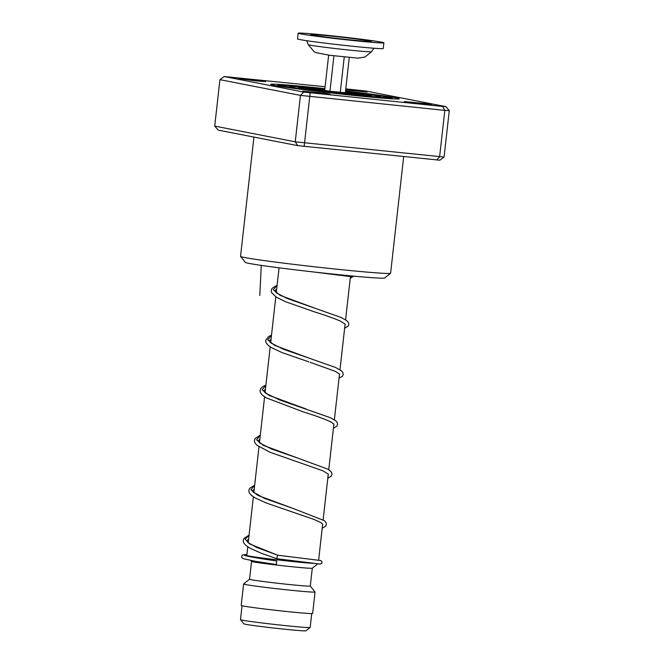 <?xml version="1.0" encoding="UTF-8"?>
<svg xmlns="http://www.w3.org/2000/svg" width="664" height="664" viewBox="0 0 664 664"><rect width="100%" height="100%" fill="white"/><g stroke="black" fill="none" stroke-linecap="round" stroke-linejoin="round"><path stroke-width="1" d="M311.731 613.561L310.171 627.447A35.051 0.979 -173.6 0 1 310.154 627.472L305.979 630.8A31.274 0.871 -173.6 0 1 266.463 627.189A31.274 0.871 -173.6 0 1 243.837 623.828L240.509 619.661A35.051 0.979 -173.6 0 1 240.501 619.636L242.061 605.751M310.154 627.472A35.051 0.979 -173.6 0 1 265.866 623.43A35.051 0.979 -173.6 0 1 240.509 619.661M313.848 563.429A35.956 1.004 -173.6 0 1 272.813 559.32A35.956 1.004 -173.6 0 1 246.809 555.453A35.956 1.004 -173.6 0 1 246.8 555.428L247.348 556.133M317.749 563.861L312.279 568.218A30.561 0.855 -173.6 0 1 273.668 564.691A30.561 0.855 -173.6 0 1 251.565 561.412L249.556 579.24A30.561 0.855 -173.6 0 0 271.667 582.552A30.561 0.855 -173.6 0 0 310.287 586.055L315.035 591.981A35.956 1.004 -173.6 0 1 315.051 592.014A35.956 1.004 -173.6 0 1 269.609 587.889A35.956 1.004 -173.6 0 1 243.597 583.996A35.956 1.004 -173.6 0 1 243.613 583.971L241.19 605.427A35.956 1.004 -173.6 0 0 267.202 609.32A35.956 1.004 -173.6 0 0 312.644 613.445L315.051 592.014M298.136 33.2L297.497 38.91A43.143 1.204 6.4 0 0 319.409 42.43A43.143 1.204 6.4 0 0 383.244 48.53L383.883 42.82A43.143 1.204 6.4 0 0 361.98 39.3A43.143 1.204 6.4 0 0 298.136 33.2A43.143 1.204 6.4 0 0 320.048 36.719A43.143 1.204 6.4 0 0 383.883 42.82M355.912 38.927A30.66 0.855 6.4 0 0 310.544 34.603A30.66 0.855 6.4 0 0 326.115 37.093A30.66 0.855 6.4 0 0 371.475 41.442A30.66 0.855 6.4 0 0 355.912 38.927M328.647 55.162L324.688 90.428L329.958 91.267L345.322 92.736L349.272 57.477M340.275 92.42L344.251 56.971M329.958 91.267L333.934 55.817M345.38 92.205A21.929 0.614 -173.6 0 1 356.792 94.039A21.929 0.614 -173.6 0 1 335.278 92.23A21.929 0.614 -173.6 0 1 313.217 89.15A21.929 0.614 -173.6 0 1 324.754 89.889M324.804 89.441A36.852 1.029 6.4 0 0 298.385 87.474A36.852 1.029 6.4 0 0 325.045 91.458A36.852 1.029 6.4 0 0 371.624 95.691A36.852 1.029 6.4 0 0 345.429 91.756M324.829 89.183A45.841 1.278 6.4 0 0 289.454 86.469A45.841 1.278 6.4 0 0 322.621 91.433A45.841 1.278 6.4 0 0 380.555 96.687A45.841 1.278 6.4 0 0 347.388 91.732A45.841 1.278 6.4 0 0 345.454 91.499M345.703 89.3L367.101 92.022L345.637 89.914M422.321 103.916L404.384 101.559L426.031 103.667L431.525 104.597L422.321 103.916M320.845 93.524L302.9 91.159L324.555 93.267L330.049 94.205L320.845 93.524M256.428 80.95L238.484 78.584L260.13 80.693L265.625 81.622L256.428 80.95M390.565 273.261L384.614 278.017A70.11 1.959 -173.6 0 1 337.403 274.531A70.11 1.959 -173.6 0 1 245.323 262.396L240.567 256.437A75.497 2.108 6.4 0 0 339.736 269.509A75.497 2.108 6.4 0 0 390.565 273.261A75.497 2.108 6.4 0 0 390.606 273.211L403.679 156.646M345.512 90.968A64.715 1.809 -173.6 0 1 399.288 98.845A64.715 1.809 -173.6 0 1 355.713 95.624A64.715 1.809 -173.6 0 1 270.713 84.419A64.715 1.809 -173.6 0 1 314.296 87.54A64.715 1.809 -173.6 0 1 324.887 88.652M214.721 126.094L295.239 141.814L444.075 157.061L439.817 160.198L297.746 145.64L218.174 130.102L214.721 126.094L219.925 79.663L224.183 76.534L303.755 92.072L442.664 106.456L445.826 106.622L366.254 91.093L345.753 88.843M436.655 160.024L439.609 156.82L444.822 110.39L300.452 95.384L219.925 79.663M304.162 146.445L310.171 92.877M297.746 145.64L295.239 141.814L300.452 95.384L303.755 92.072M444.075 157.061L449.279 110.639L444.822 110.39L442.664 106.456M325.103 86.727L224.183 76.534M253.93 137.083L240.551 256.379A75.497 2.108 6.4 0 0 240.567 256.437M445.826 106.622L449.279 110.639M345.496 91.167A57.527 1.61 -173.6 0 1 392.167 97.99A57.527 1.61 -173.6 0 1 353.414 95.176A57.527 1.61 -173.6 0 1 277.842 85.166A57.527 1.61 -173.6 0 1 316.595 87.988A57.527 1.61 -173.6 0 1 324.87 88.851M318.612 560.242L321.019 560.624L322.106 561.985L321.608 563.562L320.297 564.093L276.755 558.706L277.585 555.187L256.213 547.252L247.805 542.364L246.792 540.753L248.61 539.268M276.324 564.516L276.73 560.947L276.315 564.516L255.491 561.346L243.016 558.623L241.555 557.337L242.119 555.079L246.925 554.316M261.276 265.384L259.79 295.472M345.388 92.088A25.655 0.714 -173.6 0 1 358.983 94.512A25.655 0.714 -173.6 0 1 328.074 91.499A25.655 0.714 -173.6 0 1 309.565 88.777A25.655 0.714 -173.6 0 1 324.762 89.773M304.884 88.793L309.524 88.461L324.771 89.731A26.967 0.755 6.4 0 0 308.254 88.627A26.967 0.755 6.4 0 0 327.717 91.491A26.967 0.755 6.4 0 0 360.295 94.661A26.967 0.755 6.4 0 0 345.396 92.047L360.428 94.163L364.993 95.533M324.406 47.21A31.831 0.888 6.4 0 0 371.5 51.726L365.001 57.029L357.971 58.133L329.518 55.27L315.757 52.589L314.13 51.717L308.245 44.629A31.831 0.888 6.4 0 0 324.406 47.21M345.479 91.267A53.925 1.502 -173.6 0 1 388.481 97.475A53.925 1.502 -173.6 0 1 352.26 94.952A53.925 1.502 -173.6 0 1 284.267 86.378A53.925 1.502 -173.6 0 1 317.749 88.212A53.925 1.502 -173.6 0 1 324.854 88.951M352.211 276.68L313.018 271.9M277.569 555.187L249.614 543.941L245.19 539.185L249.05 535.342M254.221 489.268L252.395 490.762L252.942 491.875L264.521 498.415L292.857 508.35L257.798 495.394L250.917 489.783L254.661 485.342M259.832 439.269L257.989 440.879L259.74 442.979L271.111 448.822L298.468 458.351L263.409 445.395L256.528 439.784L260.271 435.343M306.195 409.041L269.028 395.395L262.139 389.793L265.874 385.344M271.045 339.262L269.211 340.881L270.953 342.981L283.428 349.264L309.698 358.361L274.63 345.396L267.741 339.785L271.485 335.345M276.656 289.263L274.813 290.882L276.573 292.982L286.948 298.418L315.309 308.362L280.241 295.397L273.352 289.786L277.096 285.346M359.365 94.52L359.548 94.504C360.037 94.778 342.674 93.309 328.099 91.499L310.594 89.051M350.434 276.539L345.562 319.99M345.114 323.999L339.976 369.79M339.503 374.031L334.365 419.789M333.892 424.03L328.755 469.788M328.282 474.038L323.152 519.788M322.679 523.996L318.604 560.325M312.296 568.21L310.287 586.055M249.556 579.232L243.613 583.971M251.565 561.412L250.851 560.516M279.063 267.816L276.266 292.733M275.801 296.858L270.655 342.732M270.19 346.857L265.044 392.731M264.587 396.856L259.441 442.73M258.977 446.855L253.831 492.738M253.366 496.855L248.22 542.737M247.763 546.854L246.8 555.428M371.5 51.726L373.849 48.231M308.245 44.629L306.735 40.703M380.555 96.687L380.472 97.467M289.454 86.469L289.363 87.25M386.29 97.766L352.194 94.935L314.852 90.719L283.619 86.254M392.075 98.811L392.167 97.99M277.751 85.988L277.842 85.166M254.686 485.143L249.622 488.389L248.809 490.406L249.149 492.564L251.1 495.128L254.868 497.784L266.546 503.113L314.155 519.489L320.812 522.585L322.837 524.22M260.288 435.144L255.233 438.381L254.42 440.406L254.76 442.564L256.711 445.137L269.841 452.192L322.92 470.809L328.439 474.212M265.899 385.145L263.334 386.307L260.786 388.465L260.031 390.407L260.363 392.557L262.322 395.138L266.081 397.777L303.299 411.887C316.23 415.905 325.584 419.349 331.377 422.213L334.05 424.213M265.434 389.262L263.6 390.88L265.666 393.221L280.208 400.193L330.382 417.697L335.718 420.76L337.271 422.603L337.611 424.429L336.88 426.13L333.419 428.239M310.221 362.32L335.444 371.417L339.661 374.222M277.112 285.138L272.057 288.383L271.244 290.409L271.618 292.641L276.266 297.157L285.636 301.771L314.504 311.889C325.468 315.325 334.042 318.371 340.225 321.027L345.263 324.215M277.577 555.187L320.314 560.491M244.501 555.394L244.344 555.278C246.468 556.283 260.537 558.714 276.73 560.947M322.206 528.237L325.659 526.129L326.389 524.427L326.049 522.609L324.381 520.667L292.857 508.35M327.808 478.238L331.27 476.129L332 474.428L331.66 472.602L330.108 470.768L327.435 469.016L298.468 458.351M339.03 378.239L342.491 376.123L343.222 374.43L342.873 372.612L341.421 370.844L335.469 367.458L309.698 358.361M308.893 361.888L282.2 352.65L271.327 347.571L267.932 345.131L265.974 342.558L265.642 340.408L268.787 336.399L271.51 335.137M344.633 328.24L348.094 326.132L348.824 324.43L348.484 322.604L346.932 320.762L341.097 317.467L315.309 308.362M350.243 278.249L353.182 276.564M276.755 558.706L261.201 553.212L250.212 548.315L245.68 545.293L243.514 542.496L243.207 540.355L243.995 538.404L249.075 535.142M312.985 271.9L347.322 276.207L352.252 276.714L353.771 276.133"/></g></svg>
